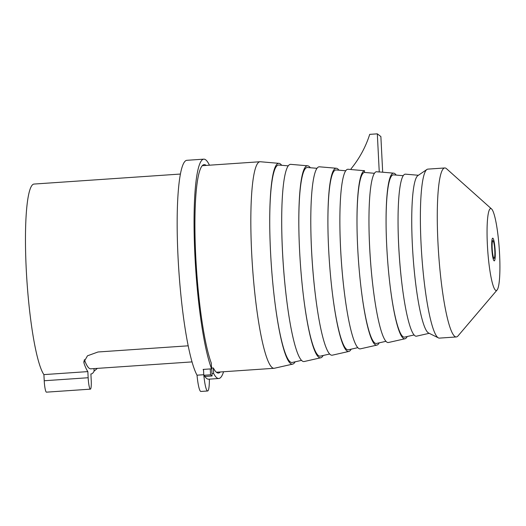 <?xml version="1.0" encoding="UTF-8"?>
<svg xmlns="http://www.w3.org/2000/svg" width="526" height="526" viewBox="0 0 526 526"><rect width="100%" height="100%" fill="white"/><g stroke="black" fill="none" stroke-linecap="round" stroke-linejoin="round"><path stroke-width="0.79" d="M223.57 371.744A109.934 15.543 -93.9 0 1 219.513 378.332A109.934 15.543 -93.9 0 1 218.783 378.503L208.644 379.2A109.934 15.543 -93.9 0 1 204.351 375.689M218.783 378.503A109.934 15.543 -93.9 0 1 213.655 373.526L213.378 367.996A104.457 14.774 86.1 0 0 218.415 373.046A104.457 14.774 86.1 0 0 220.322 371.967M211.965 373.638L213.655 373.526M203.772 374.722L197.026 375.183A109.934 15.543 -93.9 0 1 177.933 254.834A109.934 15.543 -93.9 0 1 186.881 160.312L203.779 159.154A109.934 15.543 -93.9 0 0 194.521 246.313A109.934 15.543 -93.9 0 0 211.59 368.838L203.141 369.416A109.934 15.543 86.1 0 0 203.562 370.482M203.779 159.154A109.934 15.543 -93.9 0 1 209.44 165.203M209.374 379.147A19.607 2.775 -93.9 0 1 207.645 390.989L200.886 391.449A19.607 2.775 -93.9 0 1 197.026 375.183M211.59 368.838L211.301 363.124A104.457 14.774 86.1 0 1 195.324 246.582A104.457 14.774 86.1 0 1 204.154 164.618A104.457 14.774 86.1 0 1 206.192 165.42M83.95 360.875L84.075 363.407A96.672 13.669 86.1 0 0 87.849 371.599L43.908 374.611A96.672 13.669 -93.9 0 1 26.3 270.325A96.672 13.669 -93.9 0 1 34.012 184.061L180.398 174.047M90.893 373.966L91.143 373.947A96.672 13.669 86.1 0 1 90.893 373.947L91.208 380.088A10.264 1.453 -93.9 0 1 90.38 389.155L46.446 392.159A10.264 1.453 -93.9 0 1 44.223 380.745L43.908 374.611M97.363 368.378L94.108 371.132L93.983 368.608M91.143 373.947A96.672 13.669 86.1 0 0 94.108 371.132M84.075 363.407L83.838 362.177L87.487 355.8L98.014 351.986L188.209 345.812M211.689 368.108L213.378 367.996M87.849 371.599L88.158 377.74L44.223 380.745M90.38 389.155A10.264 1.453 -93.9 0 1 88.158 377.74M192.043 361.901L90.794 368.825A91.537 12.946 -93.9 0 1 84.364 359.606M207.645 390.989A19.607 2.775 -93.9 0 1 203.838 375.301M295.145 361.816A100.65 14.235 -93.9 0 1 292.673 364.123L274.427 368.239A103.517 14.636 -93.9 0 1 274.112 368.292A103.517 14.636 -93.9 0 1 251.678 253.184A103.517 14.636 -93.9 0 1 259.982 161.745A103.517 14.636 -93.9 0 1 260.304 161.745L278.938 163.343A100.65 14.235 -93.9 0 1 281.699 165.296M211.485 366.859A103.517 14.636 86.1 0 0 211.636 367.161L212.083 375.978L205.324 376.445L203.799 375.268L203.503 369.39M379.213 342.84A87.428 12.361 -93.9 0 1 376.918 345.109A87.428 12.361 -93.9 0 1 361.349 290.352A87.428 12.361 -93.9 0 1 357.7 247.93A87.428 12.361 -93.9 0 1 357.022 227.074A87.428 12.361 -93.9 0 1 364.557 170.72L351.125 169.563L351.085 168.761A102.504 100.69 -52.4 0 0 369.719 134.36L377.32 133.841L379.253 171.989A85.166 12.045 -93.9 0 1 379.719 171.963L393.672 173.159A83.023 11.743 -93.9 0 1 396.183 175.092M495.176 250.823A11.381 1.611 86.1 0 0 492.711 238.173A11.381 1.611 86.1 0 0 491.882 249.633A11.381 1.611 86.1 0 0 494.262 260.876A11.381 1.611 86.1 0 0 495.176 250.823M487.385 244.827A41.061 5.806 -93.9 0 1 491.54 208.921A41.061 5.806 -93.9 0 1 499.279 249.127A41.061 5.806 -93.9 0 1 497.09 290.01A41.061 5.806 -93.9 0 1 487.385 244.827M497.09 290.01L457.975 335.969A84.693 11.98 -93.9 0 1 456.325 336.956A84.693 11.98 -93.9 0 1 437.967 242.782A84.693 11.98 -93.9 0 1 444.759 167.965A84.693 11.98 -93.9 0 1 446.535 168.721L491.54 208.921M456.325 336.956L439.427 338.113A84.693 11.98 -93.9 0 1 438.421 337.896A84.693 11.98 -93.9 0 1 421.07 243.939A84.693 11.98 -93.9 0 1 426.895 169.477A84.693 11.98 -93.9 0 1 427.862 169.122L444.759 167.965M438.421 337.896L428.598 333.011A79.13 11.191 -93.9 0 1 412.384 245.221A79.13 11.191 -93.9 0 1 417.828 175.651L426.895 169.477M429.203 333.313L416.566 336.167A81.208 11.487 -93.9 0 1 402.101 285.296A81.208 11.487 -93.9 0 1 398.715 245.898A81.208 11.487 -93.9 0 1 398.083 226.528A81.208 11.487 -93.9 0 1 405.48 174.165L418.387 175.27M407.229 336.515A83.023 11.743 -93.9 0 1 405 338.77A83.023 11.743 -93.9 0 1 390.22 286.775A83.023 11.743 -93.9 0 1 386.755 246.49A83.023 11.743 -93.9 0 1 386.104 226.686A83.023 11.743 -93.9 0 1 393.672 173.159M386.11 226.995A81.333 11.5 -93.9 0 1 393.52 174.862L403.212 175.691M414.113 334.963L404.625 337.107A81.333 11.5 -93.9 0 1 390.18 286.466M402.101 285.296L402.028 284.691A79.518 11.243 -93.9 0 1 398.708 246.109A79.518 11.243 -93.9 0 1 398.09 227.14L398.083 226.528M405 338.77L388.484 342.498A85.613 12.105 -93.9 0 1 373.236 288.879A85.613 12.105 -93.9 0 1 369.666 247.338A85.613 12.105 -93.9 0 1 368.996 226.916A85.613 12.105 -93.9 0 1 376.34 171.732L379.253 171.989M364.557 170.72L364.387 172.429L374.427 173.297M385.966 341.315L376.544 343.445A85.738 12.124 -93.9 0 1 361.316 290.043M357.029 227.383A85.738 12.124 -93.9 0 1 364.387 172.429M373.236 288.879L373.164 288.268A83.923 11.868 -93.9 0 1 369.009 227.528L368.996 226.916M376.918 345.109L360.402 348.837A90.025 12.729 -93.9 0 1 344.372 292.456A90.025 12.729 -93.9 0 1 340.611 248.778A90.025 12.729 -93.9 0 1 339.914 227.304A90.025 12.729 -93.9 0 1 348.113 169.26L351.125 169.517M351.19 349.165A91.84 12.986 -93.9 0 1 348.837 351.447A91.84 12.986 -93.9 0 1 332.485 293.929A91.84 12.986 -93.9 0 1 328.651 249.37A91.84 12.986 -93.9 0 1 327.941 227.462A91.84 12.986 -93.9 0 1 336.305 168.248A91.84 12.986 -93.9 0 1 338.948 170.194M327.941 227.771A90.143 12.749 -93.9 0 1 336.16 169.951L345.72 170.772M357.825 347.666L348.462 349.777A90.143 12.749 -93.9 0 1 332.445 293.62M344.372 292.456L344.293 291.845A88.329 12.492 -93.9 0 1 340.611 248.989A88.329 12.492 -93.9 0 1 339.921 227.916L339.914 227.304M348.837 351.447L332.32 355.175A94.43 13.354 -93.9 0 1 315.508 296.033A94.43 13.354 -93.9 0 1 311.563 250.218A94.43 13.354 -93.9 0 1 310.833 227.692A94.43 13.354 -93.9 0 1 319.433 166.808L336.305 168.248M323.168 355.491A96.245 13.61 -93.9 0 1 320.755 357.785A96.245 13.61 -93.9 0 1 303.62 297.506A96.245 13.61 -93.9 0 1 299.603 250.81A96.245 13.61 -93.9 0 1 298.853 227.85A96.245 13.61 -93.9 0 1 307.618 165.795A96.245 13.61 -93.9 0 1 310.327 167.741M298.86 228.159A94.555 13.374 -93.9 0 1 307.473 167.498L316.981 168.313M329.684 354.018L320.38 356.115A94.555 13.374 -93.9 0 1 303.581 297.197M315.508 296.033L315.429 295.421A92.74 13.117 -93.9 0 1 311.556 250.429A92.74 13.117 -93.9 0 1 310.84 228.304L310.833 227.692M320.755 357.785L304.238 361.513A98.835 13.978 -93.9 0 1 286.637 299.61A98.835 13.978 -93.9 0 1 282.515 251.658A98.835 13.978 -93.9 0 1 281.745 228.08A98.835 13.978 -93.9 0 1 290.746 164.349L307.618 165.795M292.673 364.123A100.65 14.235 -93.9 0 1 274.756 301.082A100.65 14.235 -93.9 0 1 270.555 252.25A100.65 14.235 -93.9 0 1 269.772 228.238A100.65 14.235 -93.9 0 1 278.938 163.343M269.772 228.547A98.96 13.992 -93.9 0 1 278.793 165.046L288.235 165.854M301.543 360.369L292.298 362.453A98.96 13.992 -93.9 0 1 274.717 300.773M286.637 299.61L286.565 298.998A97.146 13.735 -93.9 0 1 282.508 251.869A97.146 13.735 -93.9 0 1 281.752 228.692L281.745 228.08M377.32 133.841L380.877 136.576L382.685 172.219M210.262 368.923L210.558 374.808L203.799 375.268M210.558 374.808L212.083 375.978M493.04 240.79A8.81 1.249 86.1 0 0 492.882 240.73A8.81 1.249 86.1 0 0 492.244 249.607A8.81 1.249 86.1 0 0 494.085 258.312A8.81 1.249 86.1 0 0 494.762 249.988A8.81 1.249 86.1 0 0 493.04 240.79M259.982 161.745L202.24 165.69M274.112 368.292L216.377 372.237M493.072 258.384L494.085 258.312M491.869 240.803L492.882 240.73"/></g></svg>
